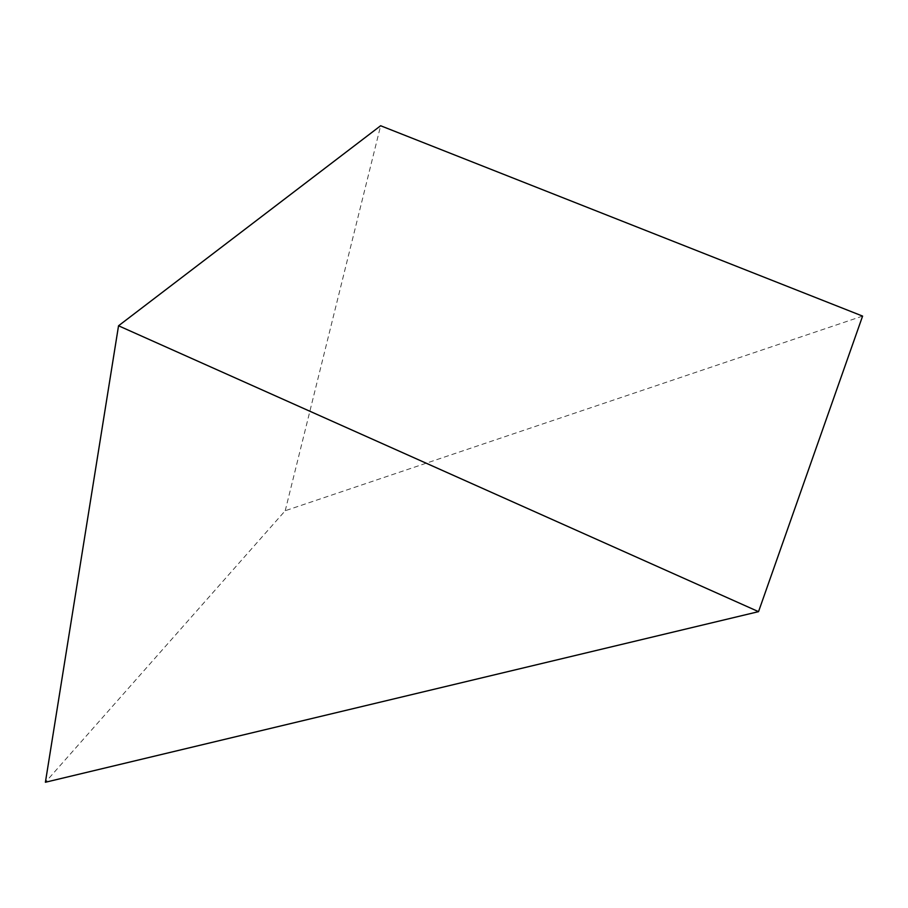 <?xml version="1.0" encoding="UTF-8"?>
<svg xmlns="http://www.w3.org/2000/svg" width="908" height="908" viewBox="0 0 908 908"><rect width="100%" height="100%" fill="white"/><g stroke="black" fill="none" stroke-linecap="round" stroke-linejoin="round"><path stroke-width="0.68" stroke-dasharray="4.54 3.41" d="M862.6 316.098L285.214 510.739L45.4 782.253M285.214 510.739L380.634 125.747"/><path stroke-width="1.36" d="M118.539 325.779L758.532 611.651L45.4 782.253L118.539 325.779L380.634 125.747L862.6 316.098L758.532 611.651"/></g></svg>
